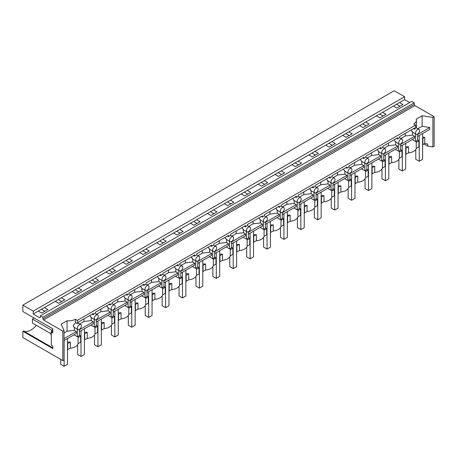 <?xml version="1.0" encoding="UTF-8"?>
<svg xmlns="http://www.w3.org/2000/svg" width="457" height="457" viewBox="0 0 457 457"><rect width="100%" height="100%" fill="white"/><g stroke="black" fill="none" stroke-linecap="round" stroke-linejoin="round"><path stroke-width="0.69" d="M33.235 311.143L22.85 305.145L394.202 90.749L404.594 96.741L33.235 311.143L33.235 314.028L38.297 311.103L41.724 313.085L47.848 309.549L44.42 307.567L38.297 311.103M409.683 102.568L404.594 99.626L404.594 96.741M434.15 116.695L432.905 117.409L432.905 146.931L434.15 146.211L434.15 116.695L414.91 105.584L414.242 104.43L414.242 102.819L411.746 101.374L40.393 315.776L40.393 317.392L39.725 317.775L33.235 314.028M393.408 106.081L396.836 108.063L402.96 104.527L399.532 102.545L382.623 112.308L386.051 114.29L379.927 117.826L376.494 115.844L365.709 122.076L369.142 124.053L363.012 127.589L359.585 125.612L354.198 128.72L348.8 131.839L352.227 133.815L346.103 137.351L342.676 135.375L337.283 138.482L331.891 141.601L335.318 143.578L329.194 147.114L325.767 145.137L314.982 151.364L318.409 153.341L312.285 156.877L308.858 154.9L298.073 161.127L301.5 163.103L295.376 166.639L291.949 164.663L281.164 170.889L284.591 172.866L278.467 176.402L275.034 174.425L264.249 180.652L267.682 182.629L261.553 186.165L258.125 184.188L247.34 190.415L250.767 192.391L244.644 195.927L241.216 193.951L230.431 200.177L233.858 202.154L227.735 205.69L224.307 203.713L213.522 209.94L216.949 211.917L210.826 215.453L207.398 213.476L196.613 219.703L200.04 221.679L193.917 225.221L190.483 223.239L179.698 229.465L183.131 231.448L177.002 234.984L173.574 233.001L162.789 239.228L166.217 241.21L160.093 244.746L156.665 242.764L145.88 248.991L149.308 250.973L143.184 254.509L139.756 252.527L128.971 258.753L132.399 260.736L126.275 264.272L122.847 262.289L112.062 268.516L115.49 270.498L109.366 274.034L105.938 272.052L95.153 278.279L98.581 280.261L92.457 283.797L89.024 281.815L78.238 288.041L81.672 290.024L75.542 293.56L72.115 291.577L61.329 297.804L64.757 299.786L58.633 303.322L55.206 301.34L44.42 307.567M396.527 104.282L399.961 106.258M417.841 128.731L422.142 126.246L422.142 115.747L416.241 119.151A9.414 5.438 0 0 1 416.401 120.151A9.414 5.438 0 0 1 413.648 123.996L415.573 125.109L415.573 128.377A2.822 1.628 120 0 0 414.579 129.262L413.476 128.628M417.572 136.472L429.711 129.462L429.757 127.52L417.572 134.552M429.757 127.52L422.142 126.246M424.77 143.555L424.77 137.408L422.868 138.505L422.868 144.658L424.77 143.555L427.752 144.018L427.752 146.131L424.033 143.984M417.572 134.141A2.822 1.628 120 0 0 419.572 130.685A2.822 1.628 120 0 0 418.983 129.388A2.822 1.628 120 0 0 417.572 129.531A2.822 1.628 120 0 0 415.573 132.987A2.822 1.628 120 0 0 416.161 134.284A2.822 1.628 120 0 0 417.572 134.141L417.572 140.35L415.573 141.504L412.568 139.768L412.568 139.362M417.572 139.716L418.869 140.813L418.869 146.965L416.27 148.462L416.27 142.316L418.869 140.813M416.401 141.024L416.401 141.407A9.414 5.438 180 0 1 416.27 142.316M424.77 137.408L422.616 137.071M427.752 146.131L432.905 146.931M432.905 117.409L422.142 115.747M416.27 148.462A9.414 5.438 180 0 1 413.642 151.398A9.414 5.438 180 0 1 408.541 152.918L408.529 146.771A9.414 5.438 180 0 1 405.707 146.794M415.573 133.947L415.573 141.504M411.471 129.788L411.34 130.542L412.568 132.102M79.369 334.975L80.672 336.072L80.672 342.219L78.067 343.721A9.414 5.438 180 0 1 75.445 346.657A9.414 5.438 180 0 1 70.338 348.177L70.327 342.03A9.414 5.438 0 0 1 67.505 342.053M67.505 349.639L70.338 348.183M405.707 154.38L408.541 152.929M400.663 149.479L401.96 150.576L401.96 156.728L399.361 158.225A9.414 5.438 180 0 1 396.733 161.161A9.414 5.438 180 0 1 391.632 162.681L391.62 156.534A9.414 5.438 180 0 1 388.798 156.557M388.798 164.143L391.632 162.692M383.754 159.242L385.051 160.338L385.051 166.491L382.452 167.987A9.414 5.438 180 0 1 379.824 170.929A9.414 5.438 180 0 1 374.723 172.443M371.884 173.906L374.723 172.455L374.723 166.302A9.414 5.438 180 0 1 371.884 166.319M366.845 169.004L368.142 170.101L368.142 176.253L365.543 177.75A9.414 5.438 180 0 1 362.915 180.692A9.414 5.438 180 0 1 357.808 182.206M354.975 183.668L357.808 182.217L357.808 176.065A9.414 5.438 180 0 1 354.975 176.082M349.931 178.767L351.233 179.864L351.233 186.016L348.628 187.519A9.414 5.438 180 0 1 346.006 190.455A9.414 5.438 180 0 1 340.899 191.969L340.899 185.828A9.414 5.438 180 0 1 338.066 185.845M338.066 193.431L340.899 191.98M333.022 188.53L334.318 189.626L334.318 195.779L331.719 197.281A9.414 5.438 180 0 1 329.097 200.217A9.414 5.438 180 0 1 323.99 201.731L323.99 195.59A9.414 5.438 180 0 1 321.157 195.607M321.157 203.194L323.99 201.743M316.113 198.292L317.409 199.389L317.409 205.541L314.81 207.044A9.414 5.438 180 0 1 312.182 209.98A9.414 5.438 180 0 1 307.081 211.494L307.07 205.347A9.414 5.438 180 0 1 304.248 205.37M304.248 212.956L307.081 211.505M299.204 208.055L300.5 209.152L300.5 215.304L297.901 216.807A9.414 5.438 180 0 1 295.273 219.743A9.414 5.438 180 0 1 290.172 221.257M287.333 222.719L290.172 221.268L290.172 215.116A9.414 5.438 180 0 1 287.333 215.133M282.295 217.818L283.591 218.914L283.591 225.067L280.992 226.569A9.414 5.438 180 0 1 278.364 229.505A9.414 5.438 180 0 1 273.263 231.019M270.424 232.482L273.263 231.031L273.263 224.878A9.414 5.438 180 0 1 270.424 224.895M265.38 227.58L266.682 228.677L266.682 234.829L264.077 236.332A9.414 5.438 180 0 1 261.455 239.268A9.414 5.438 180 0 1 256.348 240.788L256.348 234.641A9.414 5.438 180 0 1 253.515 234.658M253.515 242.244L256.348 240.793M248.471 237.343L249.773 238.44L249.773 244.592L247.168 246.095A9.414 5.438 180 0 1 244.546 249.031A9.414 5.438 180 0 1 239.439 250.55L239.439 244.404A9.414 5.438 180 0 1 236.606 244.421M236.606 252.007L239.439 250.556M231.562 247.106L232.859 248.202L232.859 254.355L230.259 255.857A9.414 5.438 180 0 1 227.632 258.793A9.414 5.438 180 0 1 222.53 260.313L222.519 254.161A9.414 5.438 180 0 1 219.697 254.183M219.697 261.77L222.53 260.319M214.653 256.868L215.95 257.965L215.95 264.117L213.35 265.62A9.414 5.438 180 0 1 210.723 268.556A9.414 5.438 180 0 1 205.621 270.076L205.61 263.923A9.414 5.438 180 0 1 202.788 263.946M202.788 271.532L205.621 270.081M197.744 266.637L199.041 267.733L199.041 273.88L196.441 275.382A9.414 5.438 180 0 1 193.814 278.319A9.414 5.438 180 0 1 188.712 279.838M185.873 281.295L188.712 279.844L188.695 273.686A9.414 5.438 180 0 1 185.873 273.709M180.835 276.399L182.132 277.496L182.132 283.643L179.532 285.145A9.414 5.438 180 0 1 176.905 288.081A9.414 5.438 180 0 1 171.798 289.601L171.786 283.449A9.414 5.438 180 0 1 168.964 283.471M168.964 291.058L171.798 289.607M163.92 286.162L165.223 287.259L165.223 293.405L162.618 294.908A9.414 5.438 180 0 1 159.996 297.844A9.414 5.438 180 0 1 154.889 299.364L154.877 293.211A9.414 5.438 180 0 1 152.055 293.234M152.055 300.826L154.889 299.369M147.011 295.925L148.314 297.021L148.314 303.168L145.709 304.67A9.414 5.438 180 0 1 143.087 307.607A9.414 5.438 180 0 1 137.98 309.126L137.968 302.974A9.414 5.438 180 0 1 135.146 302.997M135.146 310.589L137.98 309.132M130.102 305.687L131.399 306.784L131.399 312.931L128.8 314.433A9.414 5.438 180 0 1 126.172 317.369A9.414 5.438 180 0 1 121.071 318.889L121.059 312.737A9.414 5.438 180 0 1 118.237 312.759M118.237 320.351L121.071 318.895M113.193 315.45L114.49 316.547L114.49 322.693L111.891 324.196A9.414 5.438 180 0 1 109.263 327.132A9.414 5.438 180 0 1 104.162 328.652M101.323 330.114L104.162 328.657L104.15 322.505A9.414 5.438 180 0 1 101.323 322.528M96.284 325.213L97.581 326.309L97.581 332.456L94.982 333.958A9.414 5.438 180 0 1 92.354 336.895A9.414 5.438 180 0 1 87.253 338.414L87.236 332.268A9.414 5.438 180 0 1 84.414 332.29M84.414 339.877L87.253 338.42M414.579 129.262L414.579 127.994L399.664 136.603L399.664 137.871A2.822 1.628 120 0 0 398.664 138.14A2.822 1.628 120 0 0 397.664 139.025L397.664 137.757L382.755 146.366L382.755 147.634A2.822 1.628 -60 0 0 381.755 147.902A2.822 1.628 -60 0 0 380.755 148.788L380.755 147.52L365.846 156.128L365.846 157.397A2.822 1.628 -60 0 0 364.846 157.665A2.822 1.628 -60 0 0 363.846 158.55L363.846 157.282L348.937 165.891L348.937 167.159A2.822 1.628 -60 0 0 347.937 167.428A2.822 1.628 -60 0 0 346.937 168.313L346.937 167.045L332.022 175.654L332.022 176.922A2.822 1.628 -60 0 0 331.028 177.19A2.822 1.628 -60 0 0 330.028 178.076L330.028 176.808L315.113 185.416L315.113 186.685A2.822 1.628 -60 0 0 314.113 186.953A2.822 1.628 -60 0 0 313.119 187.838L313.119 186.57L298.204 195.179L298.204 196.447A2.822 1.628 -60 0 0 297.204 196.716A2.822 1.628 -60 0 0 296.205 197.601L296.205 196.333L281.295 204.942L281.295 206.216A2.822 1.628 -60 0 0 280.295 206.478A2.822 1.628 -60 0 0 279.296 207.364L279.296 206.096L264.386 214.704L264.386 215.978A2.822 1.628 -60 0 0 263.386 216.241A2.822 1.628 -60 0 0 262.387 217.126L262.387 215.858L247.471 224.467L247.471 225.741A2.822 1.628 -60 0 0 246.477 226.004A2.822 1.628 -60 0 0 245.478 226.889L245.478 225.621L230.562 234.23L230.562 235.504A2.822 1.628 -60 0 0 229.563 235.766A2.822 1.628 -60 0 0 228.569 236.657L228.569 235.384L213.653 243.992L213.653 245.266A2.822 1.628 -60 0 0 212.654 245.535A2.822 1.628 -60 0 0 211.654 246.42L211.654 245.146L196.744 253.755L196.744 255.029A2.822 1.628 -60 0 0 195.745 255.297A2.822 1.628 -60 0 0 194.745 256.183L194.745 254.909L179.835 263.518L179.835 264.792A2.822 1.628 -60 0 0 178.836 265.06A2.822 1.628 -60 0 0 177.836 265.945L177.836 264.672L162.926 273.286L162.926 274.554A2.822 1.628 -60 0 0 161.927 274.823A2.822 1.628 -60 0 0 160.927 275.708L160.927 274.434L146.012 283.049L146.012 284.317A2.822 1.628 -60 0 0 145.018 284.585A2.822 1.628 -60 0 0 144.018 285.471L144.018 284.197L129.103 292.811L129.103 294.079A2.822 1.628 -60 0 0 128.103 294.348A2.822 1.628 -60 0 0 127.109 295.233L127.109 293.96L112.194 302.574L112.194 303.842A2.822 1.628 -60 0 0 111.194 304.111A2.822 1.628 -60 0 0 110.194 304.996L110.194 303.728L95.285 312.337L95.285 313.605A2.822 1.628 -60 0 0 94.285 313.873A2.822 1.628 -60 0 0 93.285 314.759L93.285 313.491L78.376 322.099L78.376 323.367A2.822 1.628 120 0 0 77.376 323.636L77.376 320.368L75.445 319.254A9.414 5.438 0 0 1 67.053 320.751L67.053 331.251L64.037 332.993M77.376 320.368L415.573 125.109M67.053 320.751L61.152 324.162L64.037 330.377L62.798 331.091L43.552 319.986L42.889 318.832L42.889 317.215L40.393 315.776M414.242 102.819L42.889 317.215M40.393 317.392L39.725 317.775L40.393 317.392M404.594 99.626L399.532 102.545M61.329 297.804L55.206 301.34M78.238 288.041L72.115 291.577M95.153 278.279L89.024 281.815M112.062 268.516L105.938 272.052M128.971 258.753L122.847 262.289M145.88 248.991L139.756 252.527M162.789 239.228L156.665 242.764M179.698 229.465L173.574 233.001M196.613 219.703L190.483 223.239M213.522 209.94L207.398 213.476M230.431 200.177L224.307 203.713M247.34 190.415L241.216 193.951M264.249 180.652L258.125 184.188M281.164 170.889L275.034 174.425M298.073 161.127L291.949 164.663M314.982 151.364L308.858 154.9M331.891 141.601L325.767 145.137M348.8 131.839L342.676 135.375M365.709 122.076L359.585 125.612M382.623 112.308L376.494 115.844M22.85 305.145L22.85 311.497L52.806 328.794L52.806 332.936L51.31 332.073L51.31 345.144L52.806 346.006L52.806 348.565L22.85 331.268L22.85 337.552L62.798 360.613L62.798 331.091M58.33 299.541L61.758 301.517M75.239 289.778L78.667 291.755M92.148 280.015L95.576 281.992M109.057 270.253L112.485 272.229M125.966 260.484L129.4 262.467M142.881 250.722L146.309 252.704M159.79 240.959L163.218 242.941M176.699 231.196L180.127 233.179M193.608 221.434L197.036 223.416M210.517 211.671L213.95 213.653M227.432 201.908L230.859 203.891M244.341 192.146L247.768 194.128M261.25 182.383L264.677 184.365M278.159 172.62L281.586 174.603M295.068 162.858L298.495 164.84M311.977 153.095L315.41 155.077M328.891 143.332L332.319 145.309M345.8 133.57L349.228 135.546M362.709 123.807L366.137 125.784M379.618 114.044L383.046 116.021M41.421 309.303L44.849 311.28M52.806 331.205L51.31 332.073M36.349 325.298A15.532 8.969 -60 0 1 23.438 330.925L22.85 331.268M64.037 330.377L64.037 359.893L62.798 360.613M23.438 330.925L52.806 347.88M51.31 335.415A4.947 2.856 -60 0 1 52.806 329.171M74.371 327.355L73.143 325.801L75.445 322.522L75.445 319.254M74.371 327.469L74.371 330.342L67.053 331.251M74.371 330.342L76.376 331.542L76.348 333.479L64.037 340.585M76.376 331.542L64.037 338.666M77.376 329.206L77.376 336.763L74.371 335.027L74.371 334.621M79.375 329.4A2.822 1.628 120 0 0 81.369 325.944A2.822 1.628 120 0 0 80.786 324.647A2.822 1.628 120 0 0 79.375 324.79A2.822 1.628 120 0 0 77.376 328.246A2.822 1.628 120 0 0 77.958 329.543A2.822 1.628 120 0 0 79.375 329.4L79.369 335.609L77.376 336.763M75.445 322.522L77.376 323.636M78.067 343.721L78.067 337.574A9.414 5.438 0 0 0 78.204 336.666L78.204 336.283M67.756 349.679L67.756 343.527L70.338 342.036M400.663 143.904A2.822 1.628 120 0 0 402.663 140.448A2.822 1.628 120 0 0 402.074 139.151A2.822 1.628 120 0 0 400.663 139.294A2.822 1.628 120 0 0 398.664 142.75A2.822 1.628 120 0 0 399.252 144.046A2.822 1.628 120 0 0 400.663 143.904L400.663 150.113L398.664 151.267L395.659 149.53L395.659 149.125M398.664 143.709L398.664 151.267M394.562 139.551L394.431 140.305L395.659 141.864M397.664 139.025L396.567 138.391M399.492 150.787L399.492 151.17A9.414 5.438 180 0 1 399.361 152.078L399.361 158.225M405.959 154.42L405.959 148.268L408.541 146.777M399.361 152.078L401.96 150.576M400.663 144.315L414.579 136.283L414.545 138.22L400.663 146.234M414.579 136.283L412.568 135.083L405.256 135.992L400.932 138.494M405.256 133.375L405.256 135.992M412.568 132.21L412.568 135.083M383.754 153.666A2.822 1.628 120 0 0 385.748 150.21A2.822 1.628 120 0 0 385.165 148.913A2.822 1.628 120 0 0 383.754 149.056A2.822 1.628 120 0 0 381.755 152.518A2.822 1.628 120 0 0 382.343 153.809A2.822 1.628 120 0 0 383.754 153.666L383.754 159.876L381.755 161.03L378.75 159.293L378.75 158.887M381.755 153.472L381.755 161.03M377.653 149.313L377.522 150.073L378.75 151.627M380.755 148.788L379.658 148.154M382.583 160.55L382.583 160.933A9.414 5.438 180 0 1 382.452 161.841L382.452 167.987M389.05 164.183L389.05 158.031L391.632 156.54M382.452 161.841L385.051 160.338M383.754 154.078L397.664 146.046L397.636 147.982L383.754 155.997M397.664 146.046L395.659 144.846L388.347 145.754L384.017 148.257M388.347 143.138L388.347 145.754M395.659 141.973L395.659 144.846M366.845 163.429A2.822 1.628 120 0 0 368.839 159.973A2.822 1.628 120 0 0 368.256 158.676A2.822 1.628 120 0 0 366.845 158.819A2.822 1.628 120 0 0 364.846 162.281A2.822 1.628 120 0 0 365.429 163.572A2.822 1.628 120 0 0 366.845 163.429L366.845 169.638L364.846 170.792L361.841 169.056L361.841 168.65M364.846 163.235L364.846 170.792M360.744 159.076L360.613 159.836L361.841 161.39M363.846 158.55L362.749 157.916M365.674 170.312L365.674 170.695A9.414 5.438 180 0 1 365.543 171.603L365.543 177.75M374.723 166.302L371.884 167.753M372.135 173.946L372.135 167.793M365.543 171.603L368.142 170.101M366.845 163.84L380.755 155.808L380.727 157.745L366.845 165.76M380.755 155.808L378.75 154.609L371.438 155.517L367.108 158.019M371.438 152.901L371.438 155.517M378.75 151.735L378.75 154.609M349.931 173.192L349.931 179.401L347.937 180.555L344.932 178.818L344.932 178.413M347.937 172.997L347.937 180.555M347.937 172.043A2.822 1.628 120 0 0 348.52 173.334A2.822 1.628 120 0 0 349.936 173.192A2.822 1.628 120 0 0 351.93 169.736A2.822 1.628 120 0 0 351.347 168.444A2.822 1.628 120 0 0 349.936 168.582A2.822 1.628 120 0 0 347.937 172.043M343.83 168.839L343.698 169.598L344.932 171.152M346.937 168.313L345.835 167.679M348.76 180.075L348.76 180.458A9.414 5.438 180 0 1 348.628 181.366L348.628 187.519M357.808 176.065L354.975 177.516M355.226 183.708L355.226 177.556M348.628 181.366L351.233 179.864M349.931 173.603L363.846 165.571L363.818 167.508L349.931 175.522M363.846 165.571L361.841 164.371L354.523 165.28L350.199 167.782M354.523 162.663L354.523 165.28M361.841 161.498L361.841 164.371M333.022 182.96L333.022 189.164L331.028 190.318L328.023 188.581L328.023 188.175M331.028 182.76L331.028 190.318M331.028 181.806A2.822 1.628 120 0 0 331.611 183.097A2.822 1.628 120 0 0 333.022 182.954A2.822 1.628 120 0 0 335.021 179.498A2.822 1.628 120 0 0 334.433 178.207A2.822 1.628 120 0 0 333.022 178.344A2.822 1.628 120 0 0 331.028 181.806M326.921 178.601L326.789 179.361L328.023 180.915M330.028 178.076L328.926 177.442M331.851 189.838L331.851 190.221A9.414 5.438 180 0 1 331.719 191.129L331.719 197.281M340.899 185.828L338.066 187.279M338.317 193.471L338.317 187.319M331.719 191.129L334.318 189.626M333.022 183.366L346.937 175.334L346.909 177.27L333.022 185.285M346.937 175.334L344.932 174.134L337.614 175.042L333.29 177.545M337.614 172.426L337.614 175.042M344.932 171.261L344.932 174.134M316.113 192.717A2.822 1.628 120 0 0 318.112 189.261A2.822 1.628 120 0 0 317.524 187.97A2.822 1.628 120 0 0 316.113 188.107A2.822 1.628 120 0 0 314.113 191.569A2.822 1.628 120 0 0 314.702 192.86A2.822 1.628 120 0 0 316.113 192.717L316.113 198.926L314.113 200.08L311.108 198.344L311.108 197.938M314.113 192.523L314.113 200.08M310.012 188.364L309.88 189.124L311.108 190.678M313.119 187.838L312.017 187.204M314.942 199.606L314.942 199.983A9.414 5.438 180 0 1 314.81 200.891L314.81 207.044M323.99 195.59L321.157 197.041M321.408 203.234L321.408 197.081M314.81 200.891L317.409 199.389M316.113 193.128L330.028 185.096L330 187.033L316.113 195.048M330.028 185.096L328.023 183.897L320.705 184.811L316.381 187.307M320.705 182.189L320.705 184.811M328.023 181.023L328.023 183.897M299.204 202.48A2.822 1.628 120 0 0 301.197 199.024A2.822 1.628 120 0 0 300.615 197.732A2.822 1.628 120 0 0 299.204 197.87A2.822 1.628 120 0 0 297.204 201.331A2.822 1.628 120 0 0 297.793 202.622A2.822 1.628 120 0 0 299.204 202.48L299.204 208.689L297.204 209.843L294.199 208.106L294.199 207.701M297.204 202.285L297.204 209.843M293.103 198.127L292.971 198.886L294.199 200.44M296.205 197.601L295.108 196.967M298.033 209.369L298.033 209.746A9.414 5.438 180 0 1 297.901 210.654L297.901 216.807M304.499 212.996L304.499 206.844L307.081 205.353M297.901 210.654L300.5 209.152M299.204 202.891L313.119 194.859L313.085 196.796L299.204 204.81M313.119 194.859L311.108 193.659L303.796 194.573L299.466 197.07M303.796 191.951L303.796 194.573M311.108 190.786L311.108 193.659M282.295 212.242A2.822 1.628 120 0 0 284.288 208.786A2.822 1.628 120 0 0 283.706 207.495A2.822 1.628 120 0 0 282.295 207.632A2.822 1.628 120 0 0 280.295 211.094A2.822 1.628 120 0 0 280.878 212.385A2.822 1.628 120 0 0 282.295 212.242L282.295 218.452L280.295 219.606L277.29 217.875L277.29 217.463M280.295 212.048L280.295 219.606M276.194 207.889L276.062 208.649L277.29 210.203M279.296 207.364L278.199 206.73M281.124 219.132L281.124 219.509A9.414 5.438 180 0 1 280.992 220.417L280.992 226.569M290.172 215.116L287.333 216.572M287.59 222.759L287.59 216.607M280.992 220.417L283.591 218.914M282.295 212.654L296.205 204.622L296.176 206.558L282.295 214.573M296.205 204.622L294.199 203.422L286.887 204.336L282.557 206.832M286.887 201.714L286.887 204.336M294.199 200.549L294.199 203.422M265.386 222.011A2.822 1.628 120 0 0 267.379 218.549A2.822 1.628 120 0 0 266.797 217.258A2.822 1.628 120 0 0 265.386 217.395A2.822 1.628 120 0 0 263.386 220.857A2.822 1.628 120 0 0 263.969 222.148A2.822 1.628 120 0 0 265.386 222.011L265.38 228.214L263.386 229.368L260.381 227.637L260.381 227.226M263.386 221.811L263.386 229.368M259.279 217.652L259.153 218.412L260.381 219.966M262.387 217.126L261.284 216.492M264.215 228.894L264.215 229.271A9.414 5.438 180 0 1 264.077 230.179L264.077 236.332M273.263 224.878L270.424 226.335M270.675 232.522L270.675 226.369M264.077 230.179L266.682 228.677M265.38 222.422L279.296 214.384L279.267 216.321L265.38 224.341M279.296 214.384L277.29 213.185L269.973 214.099L265.648 216.595M269.973 211.477L269.973 214.099M277.29 210.311L277.29 213.185M248.477 231.773A2.822 1.628 120 0 0 250.47 228.311A2.822 1.628 120 0 0 249.882 227.02A2.822 1.628 120 0 0 248.477 227.158A2.822 1.628 120 0 0 246.477 230.619A2.822 1.628 120 0 0 247.06 231.91A2.822 1.628 120 0 0 248.477 231.773L248.471 237.977L246.477 239.131L243.472 237.4L243.472 236.989M246.477 231.573L246.477 239.131M242.37 227.415L242.239 228.174L243.472 229.728M245.478 226.889L244.375 226.255M247.3 238.657L247.3 239.034A9.414 5.438 180 0 1 247.168 239.942L247.168 246.095M256.348 234.641L253.515 236.098M253.766 242.284L253.766 236.132M247.168 239.942L249.773 238.44M248.471 232.185L262.387 224.147L262.358 226.084L248.471 234.104M262.387 224.147L260.381 222.953L253.064 223.861L248.739 226.358M253.064 221.239L253.064 223.861M260.381 220.074L260.381 222.953M231.562 241.536A2.822 1.628 120 0 0 233.561 238.074A2.822 1.628 120 0 0 232.973 236.783A2.822 1.628 120 0 0 231.562 236.92A2.822 1.628 120 0 0 229.563 240.382A2.822 1.628 120 0 0 230.151 241.673A2.822 1.628 120 0 0 231.562 241.536L231.562 247.74L229.563 248.894L226.558 247.163L226.558 246.751M229.563 241.336L229.563 248.894M225.461 237.177L225.33 237.937L226.558 239.491M228.569 236.657L227.466 236.018M230.391 248.419L230.391 248.802A9.414 5.438 180 0 1 230.259 249.705L230.259 255.857M239.439 244.404L236.606 245.86M236.857 252.047L236.857 245.9M230.259 249.705L232.859 248.202M231.562 241.947L245.478 233.91L245.449 235.846L231.562 243.867M245.478 233.91L243.472 232.716L236.155 233.624L231.83 236.12M236.155 231.002L236.155 233.624M243.472 229.837L243.472 232.716M214.653 251.299A2.822 1.628 120 0 0 216.652 247.837A2.822 1.628 120 0 0 216.064 246.546A2.822 1.628 120 0 0 214.653 246.683A2.822 1.628 120 0 0 212.654 250.145A2.822 1.628 120 0 0 213.242 251.436A2.822 1.628 120 0 0 214.653 251.299L214.653 257.508L212.654 258.656L209.649 256.925L209.649 256.514M212.654 251.099L212.654 258.656M208.552 246.94L208.421 247.7L209.649 249.254M211.654 246.42L210.557 245.78M213.482 258.182L213.482 258.565A9.414 5.438 180 0 1 213.35 259.467L213.35 265.62M219.948 261.81L219.948 255.663L222.53 254.166M213.35 259.467L215.95 257.965M214.653 251.71L228.569 243.672L228.534 245.609L214.653 253.629M228.569 243.672L226.558 242.478L219.246 243.387L214.921 245.883M219.246 240.765L219.246 243.387M226.558 239.599L226.558 242.478M197.744 261.061A2.822 1.628 120 0 0 199.738 257.599A2.822 1.628 120 0 0 199.155 256.308A2.822 1.628 120 0 0 197.744 256.446A2.822 1.628 120 0 0 195.745 259.907A2.822 1.628 120 0 0 196.333 261.198A2.822 1.628 120 0 0 197.744 261.061L197.744 267.271L195.745 268.419L192.74 266.688L192.74 266.277M195.745 260.861L195.745 268.419M191.643 256.703L191.512 257.462L192.74 259.016M194.745 256.183L193.648 255.543M196.573 267.945L196.573 268.328A9.414 5.438 180 0 1 196.441 269.23L196.441 275.382M203.039 271.572L203.039 265.426L205.621 263.935M196.441 269.23L199.041 267.733M197.744 261.473L211.654 253.435L211.625 255.372L197.744 263.392M211.654 253.435L209.649 252.241L202.337 253.149L198.007 255.646M202.337 250.527L202.337 253.149M209.649 249.368L209.649 252.241M180.835 270.824A2.822 1.628 120 0 0 182.829 267.362A2.822 1.628 120 0 0 182.246 266.071A2.822 1.628 120 0 0 180.835 266.208A2.822 1.628 120 0 0 178.836 269.67A2.822 1.628 120 0 0 179.418 270.961A2.822 1.628 120 0 0 180.835 270.824L180.835 277.033L178.836 278.182L175.831 276.451L175.831 276.039M178.836 270.624L178.836 278.182M174.734 266.465L174.603 267.225L175.831 268.779M177.836 265.945L176.739 265.306M179.664 277.707L179.664 278.09A9.414 5.438 180 0 1 179.532 278.993L179.532 285.145M186.125 281.335L186.125 275.188L188.712 273.697M179.532 278.993L182.132 277.496M180.835 271.235L194.745 263.198L194.716 265.134L180.835 273.155M194.745 263.198L192.74 262.004L185.428 262.912L181.098 265.408M185.428 260.29L185.428 262.912M192.74 259.13L192.74 262.004M163.926 280.587A2.822 1.628 120 0 0 165.92 277.125A2.822 1.628 120 0 0 165.337 275.834A2.822 1.628 120 0 0 163.926 275.971A2.822 1.628 120 0 0 161.927 279.433A2.822 1.628 120 0 0 162.509 280.724A2.822 1.628 120 0 0 163.926 280.587L163.92 286.796L161.927 287.944L158.922 286.213L158.922 285.802M161.927 280.387L161.927 287.944M157.819 276.228L157.688 276.988L158.922 278.542M160.927 275.708L159.824 275.074M162.755 287.47L162.755 287.853A9.414 5.438 180 0 1 162.618 288.755L162.618 294.908M169.216 291.098L169.216 284.951L171.798 283.46M162.618 288.755L165.223 287.259M163.92 280.998L177.836 272.966L177.807 274.903L163.92 282.917M177.836 272.966L175.831 271.766L168.513 272.675L164.189 275.171M168.513 270.053L168.513 272.675M175.831 268.893L175.831 271.766M147.011 290.349A2.822 1.628 120 0 0 149.011 286.887A2.822 1.628 120 0 0 148.422 285.596A2.822 1.628 120 0 0 147.011 285.734A2.822 1.628 120 0 0 145.018 289.195A2.822 1.628 120 0 0 145.6 290.486A2.822 1.628 120 0 0 147.011 290.349L147.011 296.559L145.018 297.713L142.013 295.976L142.013 295.565M145.018 290.149L145.018 297.713M140.91 285.991L140.779 286.75L142.013 288.304M144.018 285.471L142.915 284.837M145.84 297.233L145.84 297.616A9.414 5.438 180 0 1 145.709 298.524L145.709 304.67M152.307 300.86L152.307 294.714L154.889 293.223M145.709 298.524L148.314 297.021M147.011 290.761L160.927 282.729L160.898 284.665L147.011 292.68M160.927 282.729L158.922 281.529L151.604 282.437L147.28 284.934M151.604 279.815L151.604 282.437M158.922 278.656L158.922 281.529M130.102 300.112A2.822 1.628 120 0 0 132.102 296.65A2.822 1.628 120 0 0 131.513 295.359A2.822 1.628 120 0 0 130.102 295.496A2.822 1.628 120 0 0 128.103 298.958A2.822 1.628 120 0 0 128.691 300.255A2.822 1.628 120 0 0 130.102 300.112L130.102 306.321L128.103 307.475L125.098 305.739L125.098 305.327M128.103 299.912L128.103 307.475M124.001 295.753L123.87 296.513L125.098 298.067M127.109 295.233L126.006 294.599M128.931 306.995L128.931 307.378A9.414 5.438 180 0 1 128.8 308.286L128.8 314.433M135.398 310.623L135.398 304.476L137.98 302.985M128.8 308.286L131.399 306.784M130.102 300.523L144.018 292.491L143.989 294.428L130.102 302.443M144.018 292.491L142.013 291.292L134.695 292.2L130.371 294.696M134.695 289.578L134.695 292.2M142.013 288.418L142.013 291.292M113.193 309.875A2.822 1.628 120 0 0 115.187 306.418A2.822 1.628 120 0 0 114.604 305.122A2.822 1.628 120 0 0 113.193 305.259A2.822 1.628 120 0 0 111.194 308.721A2.822 1.628 120 0 0 111.782 310.017A2.822 1.628 120 0 0 113.193 309.875L113.193 316.084L111.194 317.238L108.189 315.501L108.189 315.09M111.194 309.675L111.194 317.238M107.092 305.516L106.961 306.276L108.189 307.829M110.194 304.996L109.097 304.362M112.022 316.758L112.022 317.141A9.414 5.438 180 0 1 111.891 318.049L111.891 324.196M118.489 320.386L118.489 314.239L121.071 312.748M111.891 318.049L114.49 316.547M113.193 310.286L127.109 302.254L127.075 304.191L113.193 312.205M127.109 302.254L125.098 301.054L117.786 301.963L113.456 304.459M117.786 299.346L117.786 301.963M125.098 298.181L125.098 301.054M96.284 319.637A2.822 1.628 120 0 0 98.278 316.181A2.822 1.628 120 0 0 97.695 314.884A2.822 1.628 120 0 0 96.284 315.027A2.822 1.628 120 0 0 94.285 318.483A2.822 1.628 120 0 0 94.867 319.78A2.822 1.628 120 0 0 96.284 319.637L96.284 325.847L94.285 327.001L91.28 325.264L91.28 324.858M94.285 319.443L94.285 327.001M90.183 315.279L90.052 316.038L91.28 317.592M93.285 314.759L92.188 314.125M95.113 326.521L95.113 326.904A9.414 5.438 180 0 1 94.982 327.812L94.982 333.958M101.58 330.148L101.58 324.002L104.162 322.511M94.982 327.812L97.581 326.309M96.284 320.049L110.194 312.017L110.166 313.953L96.284 321.968M110.194 312.017L108.189 310.817L100.877 311.725L96.547 314.222M100.877 309.109L100.877 311.725M108.189 307.944L108.189 310.817M84.665 339.917L84.665 333.764L87.253 332.273M78.067 337.574L80.672 336.072M79.369 329.811L93.285 321.779L93.257 323.716L79.369 331.731M93.285 321.779L91.28 320.58L83.968 321.488L79.638 323.984M83.968 318.872L83.968 321.488M91.28 317.706L91.28 320.58M422.616 133.558L422.616 159.27L419.223 161.23L419.223 135.523M415.79 149.485L415.79 159.253L419.223 161.23M405.707 143.321L405.707 169.033L402.309 170.992L402.309 145.286M398.881 159.247L398.881 169.016L402.309 170.992M388.798 153.089L388.798 178.796L385.4 180.755L385.4 155.049M381.972 169.01L381.972 178.778L385.4 180.755M371.884 162.852L371.884 188.558L368.491 190.518L368.491 164.811M365.063 178.773L365.063 188.541L368.491 190.518M354.975 172.615L354.975 198.321L351.582 200.28L351.582 174.574M348.154 188.535L348.154 198.304L351.582 200.28M338.066 182.377L338.066 208.084L334.673 210.049L334.673 184.337M331.239 198.298L331.239 208.066L334.673 210.049M321.157 192.14L321.157 217.846L317.758 219.811L317.758 194.099M314.33 208.061L314.33 217.829L317.758 219.811M304.248 201.903L304.248 227.609L300.849 229.574L300.849 203.862M297.421 217.823L297.421 227.592L300.849 229.574M287.333 211.665L287.333 237.377L283.94 239.337L283.94 213.625M280.512 227.586L280.512 237.354L283.94 239.337M270.424 221.428L270.424 247.14L267.031 249.099L267.031 223.387M263.603 237.349L263.603 247.117L267.031 249.099M253.515 231.191L253.515 256.903L250.122 258.862L250.122 233.15M246.694 247.111L246.694 256.88L250.122 258.862M236.606 240.953L236.606 266.665L233.213 268.625L233.213 242.913M229.78 256.874L229.78 266.642L233.213 268.625M219.697 250.716L219.697 276.428L216.298 278.387L216.298 252.675M212.871 266.637L212.871 276.405L216.298 278.387M202.788 260.479L202.788 286.191L199.389 288.15L199.389 262.438M195.962 276.399L195.962 286.168L199.389 288.15M185.873 270.241L185.873 295.953L182.48 297.913L182.48 272.201M179.053 286.162L179.053 295.93L182.48 297.913M168.964 280.004L168.964 305.716L165.571 307.675L165.571 281.963M162.144 295.925L162.144 305.693L165.571 307.675M152.055 289.767L152.055 315.479L148.662 317.438L148.662 291.726M145.229 305.687L145.229 315.461L148.662 317.438M135.146 299.529L135.146 325.241L131.747 327.201L131.747 301.489M128.32 315.45L128.32 325.224L131.747 327.201M118.237 309.292L118.237 335.004L114.838 336.963L114.838 311.251M111.411 325.213L111.411 334.987L114.838 336.963M101.323 319.055L101.323 344.767L97.929 346.726L97.929 321.014M94.502 334.981L94.502 344.749L97.929 346.726M84.414 328.817L84.414 354.529L81.02 356.489L81.02 330.782M77.593 344.744L77.593 354.512L81.02 356.489M67.505 338.58L67.505 364.292L64.111 366.251L64.111 340.545M60.684 359.391L60.684 364.275L64.111 366.251M51.978 330.36L32.436 319.083L34.212 318.055M32.436 319.083L32.436 323.042L50.944 333.724M414.91 105.584L43.552 319.986M414.242 104.43L42.889 318.832M416.401 127.897L416.401 120.151M412.083 131.924L416.161 134.284M415.573 127.423L418.983 129.388M73.88 327.183L77.958 329.543M78.376 323.259L80.786 324.647M395.168 141.687L399.252 144.046M399.664 137.763L402.074 139.151M378.259 151.456L382.343 153.809M382.755 147.525L385.165 148.913M361.35 161.218L365.429 163.572M365.846 157.288L368.256 158.676M344.441 170.981L348.52 173.334M348.937 167.051L351.347 168.444M327.532 180.744L331.611 183.097M332.022 176.813L334.433 178.207M310.623 190.506L314.702 192.86M315.113 186.576L317.524 187.97M293.708 200.269L297.793 202.622M298.204 196.339L300.615 197.732M276.799 210.031L280.878 212.385M281.295 206.101L283.706 207.495M259.89 219.794L263.969 222.148M264.386 215.864L266.797 217.258M242.981 229.557L247.06 231.91M247.471 225.627L249.882 227.02M226.072 239.319L230.151 241.673M230.562 235.389L232.973 236.783M209.157 249.082L213.242 251.436M213.653 245.152L216.064 246.546M192.248 258.845L196.333 261.198M196.744 254.915L199.155 256.308M175.339 268.607L179.418 270.961M179.835 264.677L182.246 266.071M158.43 278.37L162.509 280.724M162.926 274.44L165.337 275.834M141.521 288.133L145.6 290.486M146.012 284.203L148.422 285.596M124.612 297.895L128.691 300.255M129.103 293.965L131.513 295.359M107.698 307.658L111.782 310.017M112.194 303.734L114.604 305.122M90.789 317.421L94.867 319.78M95.285 313.496L97.695 314.884"/></g></svg>
